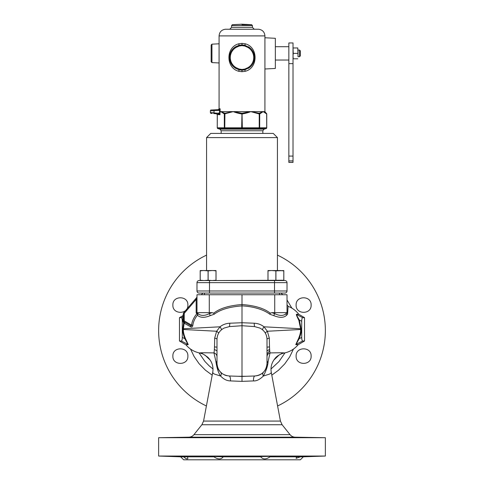<?xml version="1.0" encoding="UTF-8"?>
<svg xmlns="http://www.w3.org/2000/svg" width="484" height="484" viewBox="0 0 484 484"><rect width="100%" height="100%" fill="white"/><g stroke="black" fill="none" stroke-linecap="round" stroke-linejoin="round"><path stroke-width="0.73" d="M186.8 344.711L188.246 344.632L185.396 338.443C183.878 334.68 183.212 331.697 183.394 329.483L216.638 331.25L214.672 338.153C214.606 346.254 214.37 351.178 213.976 352.915L215.87 361.373C216.499 365.353 217.661 371.948 220.619 376.032C223.638 379.238 226.917 380.866 230.444 380.914A4.168 1.585 92 0 0 229.059 375.977L242 376.431L254.941 375.977C262.292 375.027 266.315 370.859 267.011 363.484L267.011 339.363C266.799 334.262 264.439 330.505 259.944 328.098L254.663 326.603L242 325.72L242 376.431L246.41 376.28M297.769 314.273L296.396 314.334C296.099 314.473 296.91 316.469 298.84 320.317L300.606 328.757L263.998 326.809C261.233 324.619 257.978 323.427 254.239 323.221L242 322.737L229.761 323.221C226.016 323.427 222.761 324.619 220.002 326.809L216.638 331.25A4.168 0.895 -150.9 0 1 218.568 333.27M221.261 329.949A4.168 1.149 -131.2 0 0 220.002 326.809L183.394 328.757L184.15 323.185L190.908 326.948C191.973 327.275 192.614 326.724 192.838 325.296C193.322 321.757 194.84 318.399 197.393 315.211C200.267 317.831 204.496 317.988 210.092 315.677L214.176 314.237C220.341 309.56 229.616 306.783 242 305.9C250.216 306.221 262.231 308.526 269.824 314.237L273.908 315.677C279.837 318.006 284.078 317.843 286.637 315.187L287.581 314.304L288.047 306.566M281.773 353.374C287.181 352.794 283.261 352.642 270.024 352.915C269.63 351.172 269.394 346.254 269.328 338.153L267.362 331.25L263.998 326.809A4.168 1.149 -48.8 0 0 262.733 329.943M265.432 333.276A4.168 0.895 -29.1 0 1 267.362 331.25L300.606 329.483C300.788 331.697 300.122 334.68 298.604 338.443L295.754 344.632A0.835 0.799 93.2 0 1 295.978 344.433L297.424 344.517M185.396 338.443L184.876 338.752C183.315 334.861 182.631 331.77 182.819 329.483L183.599 322.991L182.819 320.971L183.012 316.282M218.574 369.57L220.643 372.317A4.168 2.807 135.1 0 1 220.619 376.032L214.454 374.084L213.129 373.267L212.73 372.371C213.668 366.545 211.998 361.469 207.721 357.144L203.086 354.052L200.303 353.132C194.507 352.049 189.698 349.26 185.88 344.759L179.473 341.002L181.312 341.002C181.893 340.863 182.226 339.665 182.299 337.415L182.299 321.243C182.226 318.992 181.893 317.8 181.312 317.655A558.294 519.32 112.9 0 1 183.006 316.778A0.835 0.823 0 0 0 183.436 316.058L183.436 316.016M202.227 353.374C196.819 352.794 200.739 352.642 213.976 352.915A4.168 3.981 180 0 1 216.989 356.744L216.989 355.528M217.697 335.212L217.171 337.251M214.672 338.153A4.168 1.349 180 0 1 216.989 339.363L216.989 363.484C217.685 370.859 221.708 375.027 229.059 375.977L228.92 375.971M220.643 330.524L219.766 331.504M229.761 323.221A4.168 0.841 -92 0 1 229.337 326.603L242 325.72L242 304.545C229.138 305.501 219.706 308.381 213.698 313.184L214.176 314.237M216.989 343.241L216.989 339.363C217.201 334.262 219.561 330.505 224.056 328.098L229.337 326.603M230.444 380.914L242 381.374L242 376.431L237.886 376.286L246.326 376.28M250.754 376.129L254.941 375.977A4.168 1.585 88 0 0 253.555 380.914C256.502 381.138 259.775 379.51 263.381 376.032C266.351 370.333 267.93 365.45 268.13 361.373L270.024 352.915A4.168 3.981 0 0 0 267.011 356.744L267.011 355.431M254.239 323.221A4.168 0.841 -88 0 0 254.663 326.603M183.599 322.991L184.15 323.185L183.684 321.521L183.321 322.12M183.769 321.594L183.436 320.928L183.684 321.521L183.436 320.928L182.299 321.243M184.549 323.457A1.67 1.567 120 0 0 183.853 321.648A0.835 0.835 0 0 1 183.436 320.928A0.835 0.835 0 0 0 183.853 321.648L190.357 325.405C191.404 325.92 191.803 325.823 191.561 325.127C192.088 321.104 193.86 317.298 196.867 313.717L197.424 313.801L197.393 315.211M183.436 319.682L183.436 318.526M183.436 317.583L183.436 316.851M181.312 317.655L179.473 317.655L183.019 315.61L183.436 313.378L183.436 320.928L184.247 320.91L191.561 325.127L192.844 325.296M183.436 314.89L183.436 315.495M188.246 344.632A0.835 0.799 86.8 0 0 188.022 344.433L184.876 338.752L182.299 337.415M186.576 344.517L188.022 344.433L181.312 341.002M215.87 361.373A4.168 3.098 180 0 1 216.989 363.484L217.062 364.803M217.237 365.977L218.568 369.564M216.989 363.345L217.013 364.228M216.989 347.373L216.989 348.111M218.314 369.086L219.706 371.264L222.465 373.823M224.6 374.991L226.01 375.493M226.3 375.572L226.887 375.711M287.018 304.763L288.095 306.318C292.372 307.969 295.912 310.601 298.713 314.225L304.527 317.655L304.527 341.002L298.12 344.759C294.302 349.26 289.493 352.049 283.697 353.132L283.697 353.132C282.71 353.157 277.52 355.183 275.178 358.281C271.699 362.474 270.393 367.168 271.27 372.371L270.967 373.17L269.546 374.084L263.381 376.032A4.168 2.807 44.9 0 1 263.356 372.317L264.627 370.823M242 381.374L253.555 380.914M217.739 369.879L218.629 369.673M255.933 375.905L256.357 375.85M257.204 375.693L257.863 375.53M258.19 375.433L259.091 375.118M259.249 375.052L260.235 374.598M260.356 374.531L261.372 373.932M261.445 373.884L262.473 373.122M262.564 373.043L263.03 372.632M264.681 370.75L265.129 370.079M265.165 370.024L265.71 369.038M265.728 369.002L265.916 368.602M266.472 367.12L266.66 366.418M266.914 365.027L266.95 364.688M266.962 364.603L266.999 363.962M267.011 353.308L267.011 352.588M267.011 350.9L267.011 347.548M267.011 343.592L267.011 339.895M266.829 337.251L266.303 335.212M264.234 331.504L263.411 330.584M298.84 320.317L299.366 320.027L301.181 329.483C301.369 331.77 300.685 334.861 299.124 338.752L295.978 344.433L302.688 341.002C302.107 340.863 301.774 339.665 301.701 337.415L299.124 338.752L298.604 338.443M296.396 314.334A0.835 0.805 -92.7 0 0 296.638 314.558C296.293 314.624 297.2 316.451 299.366 320.027L301.701 321.243L301.701 337.415M298.011 314.491L296.638 314.558L302.688 317.655C302.107 317.794 301.774 318.992 301.701 321.243M286.637 315.187A1.67 1.422 45 0 1 286.558 313.112L287.018 312.652L287.581 314.304M273.908 315.677A1.67 0.605 111.8 0 1 274.712 313.692C280.079 316.161 284.029 315.967 286.558 313.112L287.018 312.652L287.018 294.732L242 294.732L242 304.545C254.856 305.501 264.288 308.381 270.302 313.184L269.824 314.237M270.302 313.184L271.947 312.652L274.712 313.692L274.731 312.652L271.947 312.652M210.092 315.677A1.67 0.605 68.2 0 0 209.288 313.692L212.052 312.652L196.982 312.652L196.171 313.021L196.171 299.421L196.982 296.922L196.571 297.714M213.698 313.184L212.052 312.652M197.405 315.132A1.67 1.422 135 0 0 197.442 313.112A1.67 1.422 135 0 0 197.436 313.112L197.442 313.112C200.261 315.949 204.212 316.143 209.288 313.692L209.269 294.732L242 294.732M197.424 313.801L196.982 312.652L196.982 294.732L209.269 294.732M190.908 326.948A1.67 1.337 120 0 0 190.357 325.405L183.811 321.624M195.56 298.894L183.636 312.839L184.247 313.36L183.436 313.378A0.835 0.835 0 0 1 183.636 312.839L195.56 298.894L196.171 299.421L184.247 313.36L184.247 320.91L183.853 321.648M196.462 297.835L196.171 298.18M195.82 298.592L185.977 310.099M199.027 352.872L204.95 361.5L209.1 365.783L213.008 369.002M210.231 360.132L204.817 354.947M295.754 344.632L297.2 344.711M268.13 361.373A4.168 3.098 0 0 0 267.011 363.484M267.011 356.744L267.011 355.758M269.328 338.153A4.168 1.349 -0 0 0 267.011 339.363L267.011 343.089M304.527 317.655L302.688 317.655M267.011 353.877A34.182 34.182 0 0 0 269.721 350.573M216.989 347.149L214.497 346.931M269.503 346.931L267.011 347.149M275.027 392.312L274.47 389.366M206.571 255.116A83.369 83.369 0 0 0 206.408 405.967M277.592 405.967A83.369 83.369 0 0 0 277.429 255.116M281.065 293.062L282.704 294.732M287.018 299.953L291.882 308.151M293.455 349.073L289.674 356.908L284.707 363.938L278.512 370.224L271.796 375.161M190.545 349.073L194.09 356.514L199.106 363.714L205.337 370.097L212.204 375.161M202.935 293.062L201.296 294.732M187.883 356.103C188.318 346.375 172.377 346.471 172.879 356.103C172.401 365.741 188.306 365.825 187.883 356.103M209.53 389.366L208.973 392.318M187.883 305.053C188.306 295.331 172.401 295.421 172.879 305.053C172.377 314.685 188.318 314.781 187.883 305.053M311.121 305.053C311.599 295.421 295.694 295.331 296.117 305.053C295.682 314.781 311.623 314.685 311.121 305.053M311.121 356.103C311.623 346.471 295.682 346.375 296.117 356.103C295.694 365.825 311.599 365.741 311.121 356.103M287.018 312.652L274.731 312.652L274.731 294.732M196.982 296.922L196.782 297.466A0.835 0.496 40.5 0 0 196.782 297.993M196.782 297.466L196.976 296.982M196.171 298.864L196.982 298.846A0.835 0.835 0 0 1 196.782 299.39M273.769 360.132L279.183 354.947M284.973 352.872L278.966 361.596L270.992 369.002M304.527 341.002L302.688 341.002M296.117 458.324L296.553 456.817L311.121 456.388L300.407 456.817L296.117 458.324L300.407 456.817L303.341 456.817L300.358 459.8L183.642 459.8L180.659 456.817L183.593 456.817C186.183 458.935 187.617 459.437 187.883 458.324C187.617 459.437 186.183 458.935 183.593 456.817L172.879 456.388M296.553 456.817L270.048 456.817C265.982 459.588 262.885 459.588 260.743 456.817L260.023 456.721M223.257 456.817C221.115 459.588 218.018 459.588 213.952 456.817C208.616 456.636 207.636 456.497 211.024 456.388L223.257 456.817L260.743 456.817C255.449 456.515 275.251 456.164 275.027 456.521L270.048 456.817M183.593 456.817L173.447 456.37L187.447 456.817L213.952 456.817L208.973 456.521M187.447 456.817L187.883 458.324M303.341 456.817L325.369 456.049L158.631 456.049L180.659 456.817M305.688 456.648L311.121 456.388M212.73 372.371L203.564 421.074L201.882 424.74L282.118 424.74L290.061 434.674C291.386 436.265 293.086 437.1 295.155 437.179L325.369 437.705L158.631 437.705L158.631 456.049M208.973 437.469L223.983 437.373L208.973 437.469M172.879 437.536L187.883 437.294L172.879 437.536M183.382 437.324L187.883 437.294M260.017 437.373L275.027 437.469L260.017 437.373M296.117 437.294L300.618 437.324M199.063 280.557A2.081 2.081 90 0 0 196.982 282.644A2.081 2.081 90 0 1 199.063 280.557A2.081 2.081 0 0 0 196.982 282.644L209.487 282.644L209.487 280.557L199.063 280.557L284.937 280.557L283.818 280.557L283.818 280.236L216.021 280.557L216.021 270.877L213.105 270.556M206.571 137.583L210.74 133.415L273.26 133.415L277.429 137.583L206.571 137.583L206.571 270.556M271.935 280.557L284.937 280.557A2.081 2.081 0 0 1 287.018 282.644L287.018 290.981L196.982 290.981A2.081 2.081 90 0 0 199.063 293.062L199.063 293.062A2.081 2.081 0 0 1 196.982 290.981L196.982 282.644M287.018 282.644A2.081 2.081 -90 0 0 284.937 280.557A2.081 2.081 -90 0 1 287.018 282.644L274.513 282.644L274.513 293.062L199.063 293.062A2.081 2.081 0 0 1 196.982 290.981M284.937 293.062L284.937 293.062A2.081 2.081 0 0 0 287.018 290.981A2.081 2.081 -90 0 1 284.937 293.062L274.513 293.062L284.937 293.062M270.06 293.062L209.487 293.062L209.487 282.644L274.513 282.644L274.513 280.557M224.824 113.952L224.854 113.232A0.75 0.69 104.9 0 0 224.298 113.952L233.227 111.616C235.381 112.536 238.182 113.31 241.625 113.952L242.375 113.952C245.896 113.286 248.697 112.512 250.772 111.616L220.819 111.616L224.878 113.238L233.227 111.616L241.97 113.238L250.772 111.616L259.122 113.238L263.181 111.616L264.923 111.616L264.923 35.901L219.077 35.901L219.077 108.821L220.123 108.761L220.123 111.616L220.063 112.064L219.433 112.016L219.433 113.353L210.322 112.615L214.025 112.772L214.025 110.697L210.322 110.86L218.707 110.455L219.548 110.219L220.123 108.761L219.349 109.499L219.548 111.616L220.819 111.616L220.063 112.064A0.75 0.659 -129.9 0 0 220.057 112.27L219.99 112.288A0.75 0.69 -74.5 0 1 220.02 112.088M238.812 71.299L242 71.705L245.188 71.299C258.353 68.117 258.353 46.972 245.188 43.79L242 43.391L238.812 43.79C225.647 46.978 225.647 68.117 238.812 71.299L239.036 69.787L242 70.186L244.964 69.787L249.938 67.209M266.66 113.952L263.181 111.616L250.772 111.616L259.176 113.952L259.146 113.232A0.75 0.69 75.1 0 1 259.702 113.952L263.181 111.616L266.164 113.232A0.75 0.69 104.9 0 1 266.66 113.952L266.684 127.788L266.127 128.593A0.835 0.835 0 0 0 266.744 127.788L266.744 113.958L266.188 113.238M224.298 113.952L220.819 111.616L220.057 112.27M216.711 113.8L214.2 113.607L216.324 113.722L217.316 114.563L217.256 127.788L224.77 127.788L224.939 128.593L266.127 128.593L266.684 127.788L259.678 127.788L259.061 128.593L259.23 127.788L259.678 127.788L259.702 113.952M217.316 114.563L219.99 114.708L219.99 112.288L219.433 112.016L219.548 111.616M217.6 113.788L219.173 114.018L219.99 114.708L219.433 113.353L219.173 114.018L218.466 113.831L218.296 112.996M214.2 113.607C210.643 113.419 210.643 113.419 214.2 113.607L214.025 112.772M218.466 113.831L219.21 114.036M224.128 128.786L223.233 128.944M222.719 129.01L221.388 129.083M221.345 129.083L217.873 128.593L224.939 128.593L224.322 127.788L224.322 113.958A0.75 0.69 105 0 1 224.878 113.238M217.625 128.472L217.316 127.788M224.921 113.238L224.77 127.788L241.679 127.788A0.835 0.315 83.7 0 0 242 128.593A0.835 0.315 96.3 0 0 242.321 127.788L259.23 127.788L259.23 113.958L259.678 113.958A0.75 0.69 75 0 0 259.122 113.238M265.468 128.756L264.688 128.907M263.949 129.01L259.841 128.78M264.923 68.994L275.348 68.45L275.348 38.309L264.923 37.758M264.923 48.703L264.923 58.056M245.188 71.299L244.753 69.073L247.82 67.712A11.713 11.713 0 0 0 247.82 47.378L244.753 46.022L242 45.623L239.247 46.022L236.18 47.378A11.713 11.713 0 0 0 236.18 67.712L239.247 69.073L242 69.472L244.753 69.073M238.812 43.79L239.036 45.308L235.787 46.694A12.505 12.505 0 0 0 235.787 68.401L239.036 69.787L239.247 69.073M236.18 47.378L235.787 46.694L234.062 47.886M231.062 51.485L232.526 49.386M230.432 52.798L229.688 55.358L229.519 58.328L230.16 61.571L231.279 63.991M233.972 67.131L235.787 68.401L236.18 67.712M245.188 43.79L244.964 45.308L242 44.909L239.036 45.308L239.247 46.022M253.568 62.297L254.312 59.738L254.481 56.767L253.84 53.524L252.721 51.104M250.028 47.964L244.964 45.308L244.753 46.022M247.82 67.712L248.213 68.401A12.505 12.505 0 0 0 248.213 46.694L247.82 47.378M219.077 62.962L211.944 62.593L211.151 61.758L211.151 45L211.151 61.758L211.151 45L211.944 44.165L211.944 62.587M219.077 108.821L218.284 109.65L214.2 109.868C210.643 110.049 210.643 110.049 214.2 109.868L219.349 109.499M214.134 109.868L213.722 109.892M218.707 110.455L218.774 109.741M298.023 53.379L298.023 50.046L299.523 50.046L300.358 50.88L300.358 55.878L299.523 56.713L298.023 56.713L297.799 47.958L298.023 56.09M299.523 50.046L299.523 56.713M288.851 60.046L275.348 60.046M293.02 156.078L293.02 42.955L288.851 42.955L288.851 162.418L293.02 162.418L293.02 156.078L288.851 156.078M297.799 58.788L293.243 58.788L293.02 56.09L293.243 53.385L297.799 53.385M293.243 58.788L297.799 58.8M293.02 47.958L293.243 53.385M293.243 53.373L297.799 53.373M293.243 47.97L297.799 47.97M293.243 47.958L297.799 47.958M203.099 270.556L200.213 270.877L200.182 270.556L212.065 270.556L208.132 270.877L204.145 270.556M216.021 270.877L216.021 270.556L212.065 270.556M200.182 270.877L200.182 280.236L204.145 280.557L208.132 280.236L208.132 270.877M216.021 280.236L212.065 280.557L208.132 280.236M200.213 280.236L200.213 270.877M208.078 280.236L208.078 270.877M215.997 280.236L215.997 270.877M200.182 280.236L200.182 280.557M270.895 270.556L268.003 270.877L267.979 270.556L280.901 270.556M283.787 280.236L283.818 270.556L275.922 270.877L271.935 270.556M283.787 270.877L279.855 270.556M268.003 280.236L268.003 270.877M267.979 280.236L267.979 270.877M275.922 280.236L275.922 270.877M275.868 280.236L275.868 270.877M283.818 280.236L283.818 270.877M182.819 329.483L183.394 329.483L183.394 328.757L182.819 328.757M301.181 328.757L300.606 328.757L300.606 329.483L301.181 329.483M203.564 421.074L280.436 421.074L282.118 424.74M196.867 313.717L196.171 313.021M216.626 355.117A12.203 7.133 85.6 0 1 216.989 355.341M267.374 355.117A12.203 7.133 94.4 0 0 267.011 355.341M269.63 349.363L267.011 350.93M214.37 349.363L216.989 350.93M295.155 437.179L188.845 437.179L158.631 437.705M290.061 434.674L193.939 434.674C192.614 436.265 190.914 437.1 188.845 437.179M241.625 113.952L241.915 113.232L242.375 113.952M241.97 113.238L241.679 127.788L242.321 127.788L242.03 113.238M266.164 113.232L266.164 113.232A0.75 0.69 105 0 1 266.684 113.958L266.684 113.958A0.75 0.69 -75 0 0 266.182 113.238L264.923 111.616M259.176 113.952L259.079 113.238M216.324 113.722L217.256 114.563L217.256 127.788A0.835 0.835 0 0 0 217.873 128.593L219.924 129.143L264.076 129.143L266.127 128.593M219.924 129.143L221.158 130.753L262.842 130.753L262.842 133.415M242 71.705L242 69.472M242 43.391L242 45.623M219.077 35.901C219.421 32.011 221.527 29.79 225.393 29.24L258.607 29.24C262.473 29.79 264.579 32.011 264.923 35.901M225.393 29.24L258.607 29.24M229.997 28.998L231.582 27.334L252.418 27.334L254.003 28.998M231.582 27.334L231.582 25.537L252.418 25.537L252.418 27.334M242 24.702L251.632 24.702L242 24.702M212.077 113.498L210.54 113.177L210.322 110.86C211.478 109.91 208.798 110.11 214.2 109.868L214.025 110.697M293.02 63.628L288.851 63.628M293.02 160.906L288.851 160.906M293.02 162.358L288.851 162.358M183.436 320.868L183.436 320.517M183.436 320.063L183.436 318.563M183.436 317.843L183.436 317.444M179.473 317.655L179.473 341.002M218.278 369.014L217.957 368.312M217.933 368.245L217.697 367.622M217.092 365.081L217.038 364.549M216.989 339.363L216.989 342.787M216.989 349.012L216.989 350.21M216.989 355.698L216.989 356.744M271.27 372.371L280.436 421.074M251.111 376.116L254.941 375.977M197.442 313.112L197.103 312.779M216.989 354.693L216.354 354.633M267.011 354.693L267.646 354.633M267.011 350.652L267.011 348.268M201.882 424.74L193.939 434.674M325.369 437.705L325.369 456.049M183.636 312.839A0.835 0.835 0 0 0 183.436 313.378M277.429 137.583L277.429 270.556M204.484 293.062L204.484 294.732M279.516 293.062L279.516 294.732M209.487 293.062L199.063 293.062M264.076 129.143L262.842 130.753M221.158 130.753L221.158 133.415M234.788 67.76L233.252 66.483M232.931 66.157L230.535 62.545M229.96 60.917L229.839 60.452M230.251 53.264L230.699 52.187M233.3 48.569L234.782 47.335M235.787 46.694L238.987 45.411M211.944 44.165L219.077 43.796M252.418 25.537L251.632 24.702L242 24.2L232.368 24.702L231.582 25.537M213.734 113.583L214.091 113.601M275.348 46.712L288.851 46.712"/></g></svg>
